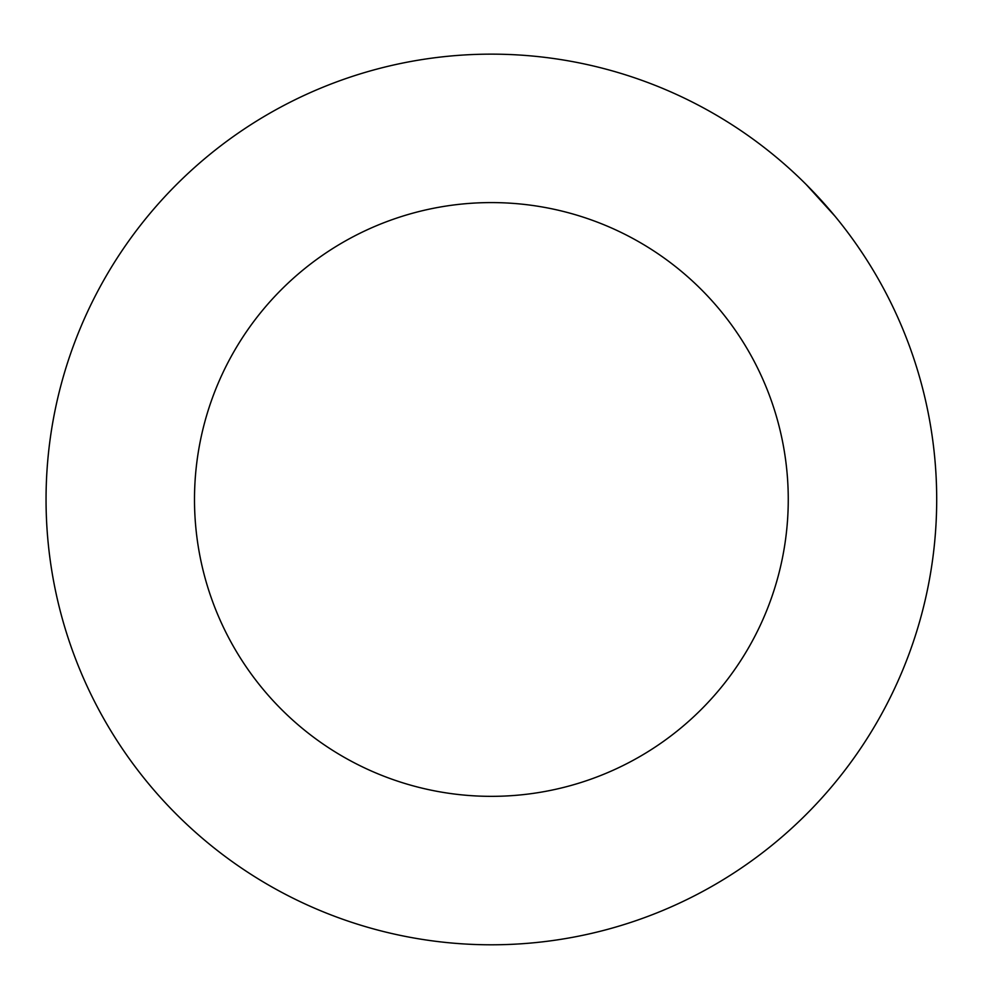 <?xml version="1.0" encoding="UTF-8"?>
<svg xmlns="http://www.w3.org/2000/svg" width="986" height="986" viewBox="0 0 986 986"><rect width="100%" height="100%" fill="white"/><g stroke="black" fill="none" stroke-linecap="round" stroke-linejoin="round"><path stroke-width="1.48" d="M491.373 54.144A445.327 445.327 0 0 0 105.712 722.134A445.327 445.327 0 0 0 877.035 722.134A445.327 445.327 0 0 0 491.373 54.144M822.829 796.885L820.13 799.856M820.13 199.086L806.265 184.579L834.834 216.033M857.475 245.933L863.157 254.326M491.373 202.586A296.885 296.885 0 0 1 748.485 647.913A296.885 296.885 0 0 1 234.274 647.913A296.885 296.885 0 0 1 491.373 202.586"/></g></svg>
